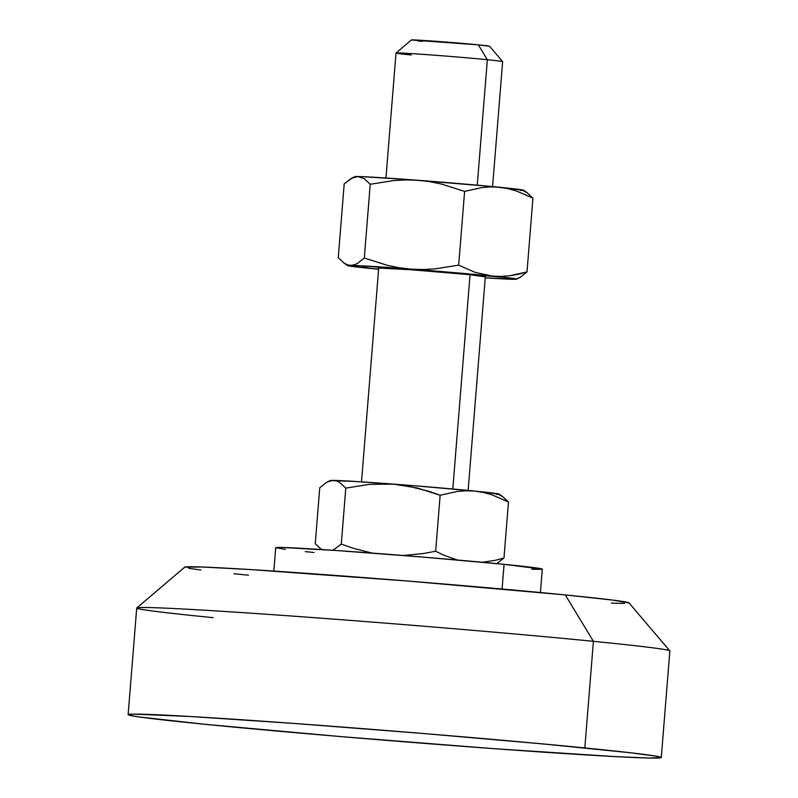 <?xml version="1.0" encoding="UTF-8"?>
<svg xmlns="http://www.w3.org/2000/svg" width="798" height="798" viewBox="0 0 798 798"><rect width="100%" height="100%" fill="white"/><g stroke="black" fill="none" stroke-linecap="round" stroke-linejoin="round"><path stroke-width="1.2" d="M492.585 186.582L502.64 61.636A53.486 0.988 -175.4 0 0 487.349 59.71L477.254 185.166L487.349 59.71A53.486 0.988 4.6 0 1 502.63 61.616L489.563 46.254A39.222 0.718 -175.4 0 0 478.351 44.858L487.349 59.71L478.351 44.858L411.369 39.98M484.226 276.736L470.052 274.712L452.805 489.014L470.052 274.712A53.486 0.988 -175.4 0 0 411.868 269.804A53.486 0.988 -175.4 0 0 378.711 268.048L412.047 269.824L470.052 274.712A53.486 0.988 -175.4 0 1 485.344 276.627L468.137 490.431M540.416 592.525L542.291 569.144A133.715 2.454 -175.4 0 0 504.067 564.336L502.082 589.014L504.067 564.336L423.219 557.104L335.918 550.48L281.794 547.448L275.729 547.677L285.435 549.403M661.283 757.551L669.861 650.939A267.44 4.918 -175.4 0 0 593.403 641.323A267.44 4.918 4.6 0 1 669.821 650.849L628.974 602.869A222.861 4.1 -175.4 0 0 565.293 594.929L593.403 641.323L584.824 747.935A267.44 4.918 4.6 0 1 661.283 757.551A267.44 4.918 4.6 0 1 495.478 748.773A267.44 4.918 4.6 0 1 204.597 724.265L138.952 716.923L129.206 715.188L128.149 714.619L133.715 714.11L190.114 716.484L294.831 723.497L423.13 733.482L544.725 744.095L630.889 752.813L656.604 756.245L661.273 757.591L649.133 758.04L615.078 756.604L494.6 748.714L340.447 736.564L204.597 724.265A267.44 4.918 4.6 0 1 128.139 714.659A267.44 4.918 4.6 0 1 293.943 723.437A267.44 4.918 4.6 0 1 584.824 747.935L593.403 641.323A267.44 4.918 -175.4 0 0 302.522 616.824A267.44 4.918 -175.4 0 0 136.717 608.046L128.139 714.659M327.818 481.713L333.374 480.386L336.646 480.955L339.798 482.511L345.793 488.097L341.285 544.096L352.636 548.096L371.918 553.064L352.636 548.096L341.285 544.096L345.793 488.097L369.584 484.356L393.584 484.127A84.688 1.556 -175.4 0 0 333.374 480.386A84.688 1.556 -175.4 0 0 330.362 480.506L326.641 482.321L319.749 487.748L315.25 543.737L319.749 487.748L326.641 482.321L330.033 480.855L333.374 480.386L336.646 480.955L339.798 482.511L345.793 488.097L369.584 484.356L393.584 484.127L417.284 487.967L440.157 495.239L457.454 491.418L466.162 490.75L474.93 491.089L483.598 492.476L492.057 494.85L508.486 502.022L502.491 496.426L499.339 494.87M496.765 563.617L503.977 558.021L508.486 502.022L503.977 558.021L495.359 560.296L482.541 562.271L495.359 560.296L503.977 558.021L496.765 563.617M457.404 560.016L443.788 555.189L435.658 551.238L440.157 495.239L435.658 551.238L423.778 553.483L403.459 555.508L423.778 553.483L435.658 551.238L443.788 555.189L457.404 560.016M341.285 544.096L332.916 550.271L341.285 544.096M321.534 549.523L315.25 543.737L321.494 549.523M305.245 551.618L313.953 552.505M531.707 569.253L541.533 569.343M542.291 569.164L504.067 564.336A133.715 2.454 -175.4 0 0 358.621 552.086A133.715 2.454 -175.4 0 0 275.719 547.697L273.834 571.079M213.176 617.662A267.44 4.918 4.6 0 1 136.767 607.956A267.44 4.918 4.6 0 1 304.796 616.984A267.44 4.918 4.6 0 1 593.403 641.323L565.293 594.929A222.861 4.1 -175.4 0 0 324.786 574.65A222.861 4.1 -175.4 0 0 184.757 567.129L136.767 607.956M629.004 602.969L612.824 600.096L565.293 594.929L408.776 581.114L251.141 569.612L202.373 567.019L184.727 567.169M188.617 568.286L200.897 570.041M233.934 573.742L248.427 575.208M611.358 603.128L624.355 603.398M428.805 491.239L440.157 495.239L457.454 491.418L466.162 490.75L474.93 491.089A84.688 1.556 -175.4 0 0 393.584 484.127L405.544 485.563L428.805 491.239M502.89 496.685L499.099 494.082A84.688 1.556 -175.4 0 0 474.93 491.089L483.598 492.476L492.057 494.85L508.486 502.022L502.491 496.426M330.312 480.536L355.549 481.473L415.459 485.842L474.93 491.089L499.139 494.142M498.321 494.281L496.077 494.301M347.649 265.604A84.688 1.556 4.6 0 0 371.818 268.597L363.16 267.21L371.818 268.597A84.688 1.556 4.6 0 0 378.611 269.255L350.302 266.163L347.609 265.534L354.312 265.485L432.755 270.841L510.291 278.053L516.436 279.14L513.373 279.3L485.244 277.834A84.688 1.556 4.6 0 0 513.373 279.3L513.373 279.3A84.688 1.556 4.6 0 0 516.396 279.18A84.688 1.556 4.6 0 0 492.226 276.088L475.069 272.327L458.67 265.155L434.91 268.896L422.93 269.515L410.88 269.126L398.94 267.699L387.21 265.295L364.307 258.023L357.424 263.44L354.033 264.906L350.681 265.385L347.409 264.816L343.868 262.991L347.649 265.604A84.688 1.556 4.6 0 1 350.681 265.385A84.688 1.556 4.6 0 1 410.88 269.126A84.688 1.556 4.6 0 1 492.226 276.088L475.069 272.327L458.67 265.155L434.91 268.896L422.93 269.515L410.88 269.126L398.94 267.699L387.21 265.295L364.307 258.023L357.424 263.44L354.033 264.906L350.681 265.385L347.409 264.816M354.761 176.697L357.823 176.538L351.08 178.483L344.197 183.899L338.262 257.664L344.267 263.26L338.262 257.664L344.197 183.899L352.267 177.864L357.823 176.538L361.464 176.637L407.539 179.51L491.139 186.443L523.588 190.303M371.818 268.597L378.641 268.946L371.818 268.597M500.974 276.427L492.226 276.088L500.974 276.427L509.683 275.769L500.974 276.427M518.351 274.223L509.683 275.769L526.999 271.938L518.351 274.223M516.396 279.18L520.116 277.365L526.999 271.938L532.934 198.173L526.939 192.587L523.787 191.031M417.773 40.898L422.581 41.386M489.563 46.274L478.351 44.858A39.222 0.718 -175.4 0 0 436.017 41.297A39.222 0.718 -175.4 0 0 411.379 39.97L396.017 53.037A53.486 0.988 4.6 0 1 429.623 54.843A53.486 0.988 4.6 0 1 487.349 59.71A53.486 0.988 -175.4 0 0 429.174 54.803A53.486 0.988 -175.4 0 0 396.007 53.047L385.953 178.004M411.299 54.972A53.486 0.988 4.6 0 1 396.017 53.037M522.77 190.443L520.515 190.463M527.328 192.847L523.548 190.233A84.688 1.556 -175.4 0 0 499.378 187.251L508.057 188.637L516.535 191.011L532.934 198.173L526.999 271.938L520.116 277.365L516.725 278.821M352.267 177.864L354.801 176.657A84.688 1.556 -175.4 0 1 357.823 176.538L364.237 178.662L370.242 184.258L394.003 180.518L405.983 179.899L418.032 180.288A84.688 1.556 -175.4 0 0 357.823 176.538L364.237 178.662L370.242 184.258L394.003 180.518L405.983 179.899L418.032 180.288L429.972 181.715L441.703 184.119L464.606 191.39L481.922 187.57L490.63 186.902L499.378 187.251A84.688 1.556 -175.4 0 0 418.032 180.288L429.972 181.715L441.703 184.119L464.606 191.39L458.67 265.155L464.606 191.39L481.922 187.57L490.63 186.902L499.378 187.251L508.057 188.637L516.535 191.011L532.934 198.173L526.939 192.587M370.242 184.258L364.307 258.023L370.242 184.258M510.102 278.731L513.373 279.3M361.504 481.852L378.711 268.048"/></g></svg>

